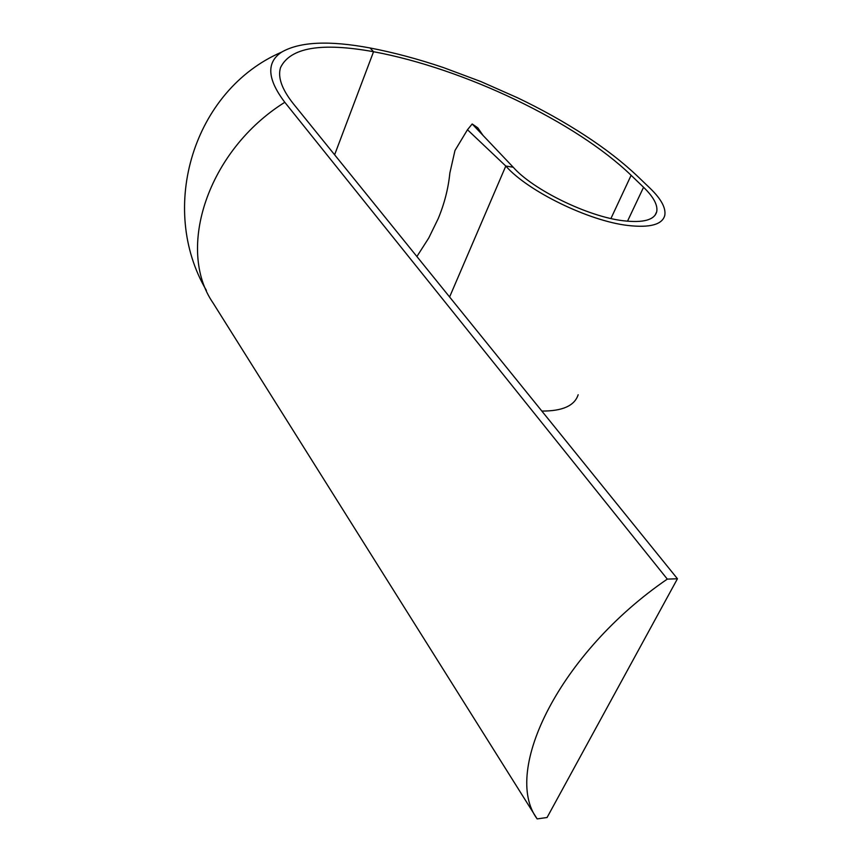 <?xml version="1.0" encoding="UTF-8"?>
<svg xmlns="http://www.w3.org/2000/svg" width="862" height="862" viewBox="0 0 862 862"><rect width="100%" height="100%" fill="white"/><g stroke="black" fill="none" stroke-linecap="round" stroke-linejoin="round"><path stroke-width="1.29" d="M667.296 579.113L677.446 578.758L547.068 817.51L537.155 818.9C501.565 770.973 560.3 652.265 667.296 579.113L284.805 102.287C267.22 79.121 266.164 62.387 281.658 52.108C299.75 41.699 329.23 40.32 370.11 47.981L373.548 51.72L334.618 154.783L373.548 51.72L370.11 47.981C393.74 52.507 418.167 59.036 443.402 67.57L480.673 81.481L517.512 97.772C541.681 109.355 564.082 121.854 584.727 135.28C605.35 148.717 622.967 162.39 637.578 176.301L650.034 188.228C661.176 198.982 666.089 208.044 664.774 215.425C662.264 224.594 650.013 227.945 628.032 225.488C589.069 221.103 527.76 191.192 505.8 166.043L449.598 296.981M677.446 578.758L293.263 103.645C281.852 89.228 277.596 77.224 280.516 67.624C290.225 47.539 321.246 42.238 373.548 51.72C463.993 68.475 575.805 121.811 631.124 175.309L610.932 218.517M537.155 818.9L213.043 302.95C175.913 249.15 207.516 150.581 284.805 102.287M416.885 256.531L428.737 238.031L438.198 218.646C444.436 203.637 448.326 188.422 449.856 173.025L454.974 150.505L467.473 129.742L472.182 123.977L513.213 167.228C533.158 189.899 588.164 216.718 623.323 220.758C643.278 223.032 654.409 220.015 656.725 211.707C657.932 205.091 653.536 196.945 643.558 187.269L631.124 175.309M578.154 394.742C574.642 405.711 562.541 411.152 541.853 411.066M513.213 167.228L505.8 166.043L467.473 129.742M472.182 123.977L477.817 127.856L482.957 135.323M643.558 187.269L627.504 221.222M281.658 52.108C193.4 90.057 157.821 208.098 206.395 290.408M656.725 211.707L654.969 215.381M475.458 127.425L481.449 133.739"/></g></svg>
